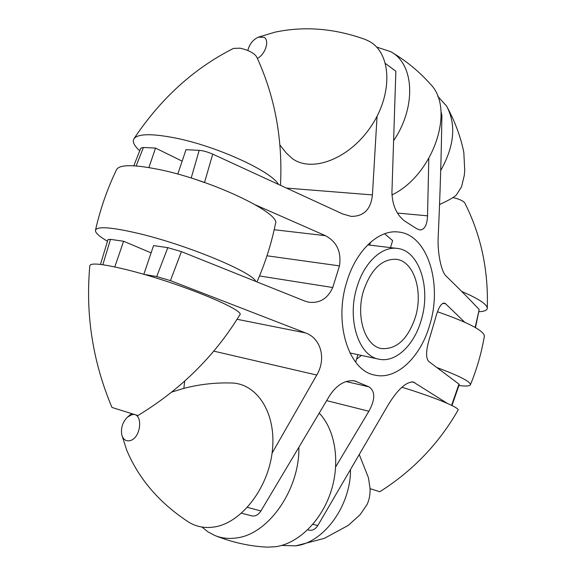 <?xml version="1.0" encoding="UTF-8"?>
<svg xmlns="http://www.w3.org/2000/svg" width="576" height="576" viewBox="0 0 576 576"><rect width="100%" height="100%" fill="white"/><g stroke="black" fill="none" stroke-linecap="round" stroke-linejoin="round"><path stroke-width="0.86" d="M183.859 388.375L184.68 381.125M347.004 281.196C333.317 322.92 348.761 370.966 374.875 375.106C396.583 380.275 420.602 357.106 429.696 325.08C442.742 283.788 427.522 234.324 398.297 232.006C378.914 229.385 356.364 250.034 347.004 281.196M255.787 205.042L325.447 235.685C336.881 241.855 341.554 251.928 339.466 265.882L332.741 287.518C327.758 298.541 319.802 303.451 308.894 302.242L304.898 301.111L181.418 251.626L170.431 280.627L305.561 332.928C321.134 338.342 326.412 359.042 316.75 375.048L272.052 453.197M247.471 507.362L260.899 510.97L329.681 395.561C336.838 384.79 345.118 379.879 354.514 380.83L369.079 386.87C375.358 391.421 375.293 399.55 368.885 411.242L335.693 466.855M312.876 524.311L317.822 525.514L388.253 404.791C397.649 389.455 405.986 381.845 413.258 381.967L447.278 403.351M451.584 405.338L458.978 384.134L428.666 361.404C425.585 357.89 425.952 349.949 429.775 337.586L435.535 318.031C438.235 308.081 441.151 303.091 444.29 303.077L445.601 303.768L464.688 322.2M357.134 286.567C346.586 318.859 358.546 356.148 379.001 359.201C395.575 362.959 414.05 345.269 421.114 320.53C431.273 288.497 419.45 250.358 397.138 248.4C381.953 246.168 364.356 262.346 357.134 286.567M379.001 359.201L349.906 352.944M390.485 247.601L392.616 240.588L384.617 233.755M415.296 317.441C423.511 291.607 413.971 260.957 396.151 259.286C382.09 258.818 371.297 269.086 363.758 290.088C355.298 316.087 364.925 346.19 381.535 348.566C396.554 349.589 407.808 339.214 415.296 317.441M356.558 359.15L361.354 355.522M370.519 242.287L369.648 245.124L397.138 248.4M369.648 245.124L367.726 244.894M143.914 274.363L156.708 276.559L167.81 247.658L181.418 251.626M143.834 274.32L153.562 245.592L167.81 247.658M191.203 178.034L199.188 150.35C203.17 150.667 207.684 151.934 212.731 154.138L204.552 182.383M177.775 174.082L186.034 149.666L199.188 150.35M428.796 158.609L427.543 215.834C427.133 225.029 424.584 229.745 419.882 229.968L416.714 228.708L404.762 221.119C396.569 214.783 392.292 205.207 391.932 192.384L395.849 71.222L385.546 63.59M317.822 525.514C315.41 529.214 312.494 530.762 309.082 530.158L307.692 529.826M260.899 510.97C258.336 514.901 255.319 516.535 251.856 515.887L241.517 513.216M475.157 327.434L479.182 309.557C469.966 299.671 458.935 288.497 446.083 276.034C441.346 272.095 437.314 252.583 438.178 237.089C440.129 194.674 441.367 154.109 441.886 115.394L441.13 114.71M479.182 309.557L475.474 327.614M458.978 384.134L459.259 384.516L451.951 405.518M377.064 116.237L372.427 194.918C370.886 209.354 363.787 216.504 351.13 216.374L342.742 213.984L212.731 154.138M440.993 111.679L441.886 115.394M100.483 264.427L108.007 239.53L110.498 239.357L123.595 241.258L151.099 252.864M110.498 239.357L102.845 264.737M114.79 266.918L123.595 241.258M170.431 280.627L156.708 276.559M133.812 165.787L140.789 148.126L143.424 147.47L155.556 148.097L182.153 161.15M143.424 147.47L136.138 165.938M148.882 167.551L155.556 148.097M204.502 182.549L196.942 179.885M355.637 362.167L357.883 354.802M121.766 434.707C123.077 439.394 125.741 441.389 129.758 440.698C141.746 438.379 143.453 411.012 131.501 414.842L127.476 417.103C122.623 422.064 120.715 427.932 121.766 434.707L126.576 449.806C138.622 478.721 159.206 502.747 188.316 521.892C196.128 526.774 204.854 528.458 214.502 526.946C241.776 522.77 268.826 487.346 272.426 450.094C276.322 412.805 256.867 383.378 231.422 382.997C214.942 382.514 198.778 384.386 182.923 388.62L171.734 392.076M350.51 470.398C350.359 506.354 323.654 542.693 295.74 545.839L281.664 545.436M298.879 447.473C299.671 489.391 268.574 534.125 236.808 537.89C229.082 539.064 221.825 538.294 215.028 535.565L208.123 531.965L201.902 527.04M215.028 535.565C232.07 542.376 249.422 546.235 267.084 547.15L275.695 546.718C298.534 543.442 321.61 520.711 331.02 491.321C340.481 461.938 335.189 429.912 319.291 413.15M379.807 491.731L370.03 488.657L379.807 491.731C412.762 470.873 438.833 443.693 458.021 410.177C460.354 407.923 434.254 397.087 401.882 387.238M461.736 291.47C478.505 298.649 487.022 304.25 487.282 308.275C487.102 310.313 484.366 311.458 479.088 311.717M487.282 308.275C488.498 270.115 480.996 235.001 464.767 202.932C463.097 200.794 459.151 199.001 452.923 197.554M436.997 367.589C459.641 376.02 470.772 381.751 470.405 384.79C469.699 386.122 465.869 386.374 458.921 385.538M470.405 384.79C476.906 368.986 481.572 352.728 484.387 336.017C483.574 330.473 467.935 322.38 437.479 311.746M437.623 96.134L446.573 106.063C456.394 124.538 454.428 146.038 440.676 170.561M279.95 145.044L286.243 153.007L292.406 158.645C312.343 173.21 350.287 158.479 371.743 125.352C393.523 92.405 391.133 52.063 368.474 40.932L364.997 39.377C334.368 28.361 304.358 25.956 274.99 32.162L258.286 37.174L263.938 37.26C269.885 40.111 265.464 54.432 257.364 58.399M247.817 50.486C249.466 44.143 252.958 39.701 258.286 37.174M391.932 194.947C433.346 175.061 455.702 109.08 430.33 84.053C419.112 71.424 405.972 60.653 390.895 51.746C414.274 64.174 416.549 106.754 393.746 140.508M376.603 47.038L390.895 51.746M139.738 150.725C134.122 145.735 132.185 141.746 133.934 138.758C137.873 133.675 151.625 133.409 175.198 137.974C216.346 146.074 270.36 170.777 278.323 184.14M133.934 138.758C160.826 98.446 194.011 68.335 233.496 48.406L240.019 48.175C248.314 50.033 253.843 52.884 256.594 56.722C274.853 96.178 282.816 138.982 280.483 185.134M137.873 415.562C180.698 389.563 214.646 356.033 239.724 314.971C246.521 310.637 180.734 283.406 130.025 270.547C104.285 264.082 90.886 262.447 89.834 265.644C85.363 314.482 92.743 361.75 111.967 407.441L137.873 415.562L111.967 407.441M256.982 281.88C265.27 263.059 271.426 243.662 275.465 223.69C281.218 213.631 213.991 181.001 160.855 169.877C134.575 164.441 119.83 164.311 116.618 169.502C107.309 188.842 100.26 209.088 95.479 230.249C97.193 226.051 111.737 227.167 139.111 233.597C187.697 245.153 252.382 272.21 255.715 281.369M107.474 241.258C99.151 236.412 95.155 232.747 95.479 230.249M259.517 275.962L332.741 287.518M339.466 265.882L266.998 255.78M346.046 381.528L369.079 386.87M356.17 381.355L352.714 380.556M368.885 411.242L326.686 400.637M316.75 375.048L213.754 351.13M445.601 303.768L442.858 303.336M414.677 382.536L411.638 381.866M286.949 188.107L372.427 194.918M397.368 213.048L427.543 215.834M237.053 319.277L305.561 332.928M274.183 229.723L325.447 235.685M131.645 413.626L127.476 417.103M359.474 455.105L368.431 477.713L369.986 487.865C370.397 493.74 369.439 499.27 367.099 504.468L360.13 514.678L348.271 525.398L324.367 538.358L295.891 545.818M446.573 106.063C455.018 121.493 460.778 137.002 463.838 152.59L464.731 170.518L464.299 175.298L461.585 186.71L456.804 194.299C455.659 196.33 449.935 199.735 439.632 204.502"/></g></svg>
